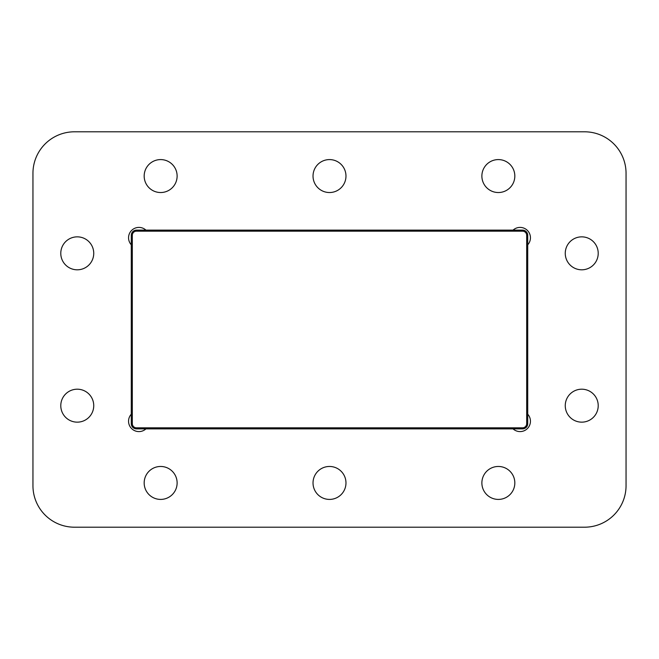 <?xml version="1.0" encoding="UTF-8"?>
<svg xmlns="http://www.w3.org/2000/svg" width="659" height="659" viewBox="0 0 659 659"><rect width="100%" height="100%" fill="white"/><g stroke="black" fill="none" stroke-linecap="round" stroke-linejoin="round"><path stroke-width="0.99" d="M136.471 231.169A4.152 4.152 0 0 0 132.319 235.321L132.319 423.679A4.152 4.152 0 0 0 136.471 427.831L522.529 427.831A4.152 4.152 0 0 0 526.681 423.679L526.681 235.321A4.152 4.152 0 0 0 522.529 231.169L136.471 231.169L136.471 230.131A5.19 5.19 0 0 0 131.281 235.321L131.281 423.679L132.319 423.679M522.529 231.169L522.529 230.131L136.471 230.131M522.529 230.131A5.19 5.19 0 0 1 527.719 235.321L527.719 423.679A5.19 5.19 0 0 1 522.529 428.869L136.471 428.869A5.19 5.19 0 0 1 131.281 423.679M329.5 159.585A16.475 16.475 0 0 0 315.233 184.298A16.475 16.475 0 0 0 343.767 184.298A16.475 16.475 0 0 0 329.5 159.585M329.5 466.465A16.475 16.475 0 0 0 315.233 491.177A16.475 16.475 0 0 0 343.767 491.177A16.475 16.475 0 0 0 329.5 466.465M581.732 389.197A16.475 16.475 0 0 0 567.465 413.91A16.475 16.475 0 0 0 596.008 413.91A16.475 16.475 0 0 0 581.732 389.197M498.352 466.465A16.475 16.475 0 0 0 484.085 491.177A16.475 16.475 0 0 0 512.62 491.177A16.475 16.475 0 0 0 498.352 466.465M77.268 389.197A16.475 16.475 0 0 0 62.992 413.91A16.475 16.475 0 0 0 91.535 413.91A16.475 16.475 0 0 0 77.268 389.197M160.648 466.465A16.475 16.475 0 0 0 146.38 491.177A16.475 16.475 0 0 0 174.915 491.177A16.475 16.475 0 0 0 160.648 466.465M581.732 236.853A16.475 16.475 0 0 0 567.465 261.565A16.475 16.475 0 0 0 596.008 261.565A16.475 16.475 0 0 0 581.732 236.853M498.352 159.585A16.475 16.475 0 0 0 484.085 184.298A16.475 16.475 0 0 0 512.62 184.298A16.475 16.475 0 0 0 498.352 159.585M77.268 236.853A16.475 16.475 0 0 0 62.992 261.565A16.475 16.475 0 0 0 91.535 261.565A16.475 16.475 0 0 0 77.268 236.853M160.648 159.585A16.475 16.475 0 0 0 146.38 184.298A16.475 16.475 0 0 0 174.915 184.298A16.475 16.475 0 0 0 160.648 159.585M131.281 414.206A10.379 10.379 0 0 0 131.594 428.556A10.379 10.379 0 0 0 145.944 428.869M513.056 428.869A10.379 10.379 0 0 0 527.406 428.556A10.379 10.379 0 0 0 527.719 414.206M527.719 244.794A10.379 10.379 0 0 0 527.406 230.444A10.379 10.379 0 0 0 513.056 230.131M145.944 230.131A10.379 10.379 0 0 0 131.594 230.444A10.379 10.379 0 0 0 131.281 244.794M74.459 131.8L584.541 131.8A41.509 41.509 0 0 1 626.05 173.309L626.05 485.691A41.509 41.509 0 0 1 584.541 527.2L74.459 527.2A41.509 41.509 0 0 1 32.95 485.691L32.95 173.309A41.509 41.509 0 0 1 74.459 131.8M132.319 235.321L131.281 235.321M526.681 235.321L527.719 235.321M526.681 423.679L527.719 423.679M522.529 427.831L522.529 428.869M136.471 427.831L136.471 428.869"/></g></svg>
